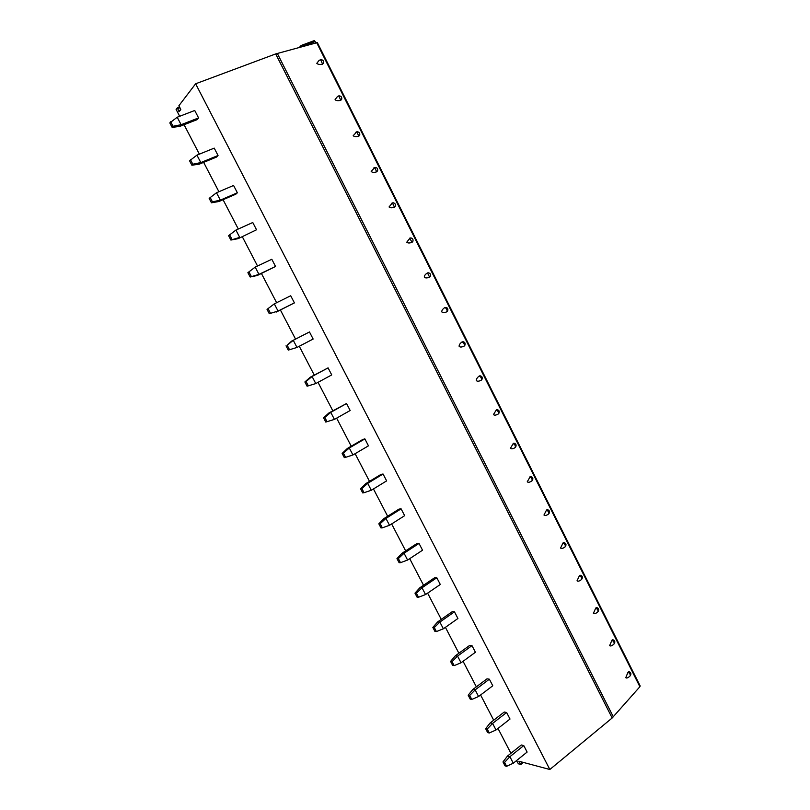 <?xml version="1.0" encoding="UTF-8"?>
<svg xmlns="http://www.w3.org/2000/svg" width="810" height="810" viewBox="0 0 810 810"><rect width="100%" height="100%" fill="white"/><g stroke="black" fill="none" stroke-linecap="round" stroke-linejoin="round"><path stroke-width="1.21" d="M179.678 116.286L176.094 109.391L177.36 107.862L179.05 111.699L180.822 109.573L178.858 105.776L195.625 83.784L275.694 53.926L317.348 42.596L640.153 685.928L639.88 686.738L612.158 717.994L549.838 769.5L195.625 83.784M516.537 760.6L518.37 763.8L520.83 764.468L518.866 761.218L549.838 769.5M184.072 124.73L199.371 154.153M203.644 162.364L218.913 191.737M223.064 199.706L238.302 229.017M242.332 236.763L257.529 266.004M261.448 273.527L276.615 302.707M280.412 310.007L295.539 339.096M299.265 346.255L314.25 375.07M318.026 382.34L332.809 410.771M336.646 418.152L351.226 446.199M355.114 453.681L369.512 481.363M373.45 488.936L387.656 516.253M391.645 523.928L405.658 550.881M409.708 558.657L423.539 585.255M427.629 593.133L441.268 619.366M445.419 627.335L458.875 653.224M463.067 661.284L476.351 686.829M480.593 694.99L493.695 720.191M497.988 728.433L510.918 753.31M502.98 761.937L505.015 765.845L506.625 766.3L513.297 763.212L527.118 752.065L523.766 745.585L521.316 744.987L507.485 756.054L509.905 756.692L504.579 762.382L502.98 761.937L507.485 756.054M485.635 728.676L487.691 732.615L489.27 732.989L496.014 729.982L510.017 719.037L506.625 712.506L504.235 712.03L490.222 722.885L492.591 723.411L487.205 729.04L485.635 728.676L490.222 722.885M468.17 695.172L470.235 699.141L471.774 699.435L478.589 696.499L492.774 685.776L489.372 679.195L487.023 678.831L472.837 689.472L475.146 689.877L469.709 695.456L468.17 695.172L472.837 689.472M450.573 661.416L452.658 665.415L454.157 665.628L461.042 662.772L475.419 652.263L471.977 645.631L469.689 645.388L455.311 655.817L457.569 656.1L452.071 661.618L450.573 661.416L455.311 655.817M432.834 627.406L434.94 631.435L436.408 631.567L443.364 628.783L457.923 618.496L454.461 611.823L452.223 611.692L437.663 621.898L439.86 622.07L434.302 627.527L432.834 627.406L437.663 621.898M414.973 593.133L417.089 597.193L418.517 597.243L425.544 594.55L440.296 584.476L436.813 577.753L434.626 577.743L419.874 587.726L422.02 587.776L416.391 593.173L414.973 593.133L419.874 587.726M396.971 558.606L399.107 562.697L400.494 562.667L407.602 560.054L422.547 550.213L419.033 543.429L416.907 543.54L401.952 553.301L404.048 553.23L398.358 558.566L396.971 558.606L401.952 553.301M378.827 523.817L380.983 527.938L382.33 527.826L389.509 525.285L404.656 515.676L401.112 508.852L399.046 509.085L383.899 518.613L385.935 518.41L380.184 523.695L378.827 523.817L383.899 518.613M360.551 488.754L362.718 492.915L364.034 492.713L371.294 490.263L386.633 480.887L383.059 474.012L381.044 474.366L365.705 483.671L367.689 483.337L361.867 488.551L360.551 488.754L365.705 483.671M342.134 453.438L344.321 457.62L345.597 457.336L352.927 454.967L368.469 445.834L364.875 438.899L362.921 439.384L347.379 448.446L349.292 447.991L343.41 453.134L342.134 453.438L347.379 448.446M323.575 417.839L325.782 422.061L334.419 419.398L350.163 410.508L346.548 403.522L328.911 412.958L330.763 412.371L324.81 417.454L323.575 417.839L328.911 412.958M328.08 367.872L312.083 376.478L315.779 383.565L307.091 386.218L315.779 383.565L331.725 374.919L328.08 367.872L310.291 377.197L312.083 376.478L306.069 381.49L304.874 381.966L310.291 377.197M309.471 331.958L293.271 340.301L296.986 347.45L288.269 350.102L296.986 347.45L313.146 339.046L309.471 331.958L291.539 341.162L293.271 340.301L287.175 345.252L291.539 341.162M276.362 312.012L294.415 302.899L290.709 295.751L274.307 303.851L267.037 309.39L274.307 303.851L278.043 311.05L269.284 313.703L267.037 309.39M257.347 275.471L275.542 266.48L271.816 259.281L255.19 267.108L247.89 272.666L255.19 267.108L258.957 274.367L257.347 275.471L250.168 277.02L247.89 272.666M238.17 238.646L256.527 229.777L252.771 222.517L235.923 230.081L228.602 235.669L230.89 240.054L238.17 238.646L256.527 229.777M218.852 201.528L235.821 194.187L237.36 192.78L233.574 185.46L216.503 192.76L209.162 198.369L211.461 202.794L218.852 201.528L220.34 200.131L237.36 192.78M199.381 164.116L216.574 157.049L218.042 155.5L214.225 148.119L196.941 155.145L189.56 160.785L191.889 165.24L199.381 164.116L200.799 162.577L218.042 155.5M179.759 126.411L197.174 119.617L198.582 117.916L194.724 110.484L177.208 117.237L169.806 122.897L172.145 127.383L179.759 126.411L181.106 124.72L198.582 117.916M629.542 671.925L628.033 672.178L625.765 677.697C626.646 678.436 628.054 677.889 629.977 676.067C630.666 674.933 630.018 673.637 628.033 672.178M609.636 645.631C610.538 646.39 611.965 645.884 613.929 644.112C614.598 642.917 613.939 641.611 611.965 640.194L609.636 645.631M613.474 639.971L611.965 640.194M593.396 613.332C594.297 614.101 595.755 613.636 597.77 611.935C598.398 610.679 597.74 609.363 595.785 607.996L593.396 613.332M597.284 607.773L595.785 607.996M577.034 580.8C577.955 581.59 579.433 581.175 581.489 579.535C582.096 578.208 581.428 576.892 579.494 575.556L577.034 580.8M580.993 575.373L579.494 575.556M560.56 548.036C561.492 548.846 563.001 548.471 565.096 546.892C565.674 545.515 565.005 544.178 563.082 542.892L560.56 548.036M564.57 542.72L563.082 542.892M543.966 515.028C544.907 515.869 546.446 515.535 548.583 514.026C549.129 512.578 548.461 511.231 546.558 509.996L543.966 515.028M548.036 509.834L546.558 509.996M527.249 481.798C528.201 482.649 529.77 482.355 531.947 480.917L532.494 480.239C533.365 478.052 532.605 476.847 530.246 476.624L527.249 481.798M531.37 476.715L530.246 476.624M510.411 448.315C511.373 449.185 512.973 448.942 515.2 447.565L515.788 446.826C516.588 444.609 515.798 443.434 513.418 443.293L510.411 448.315M514.573 443.353L513.418 443.293M493.452 414.588C494.424 415.479 496.054 415.277 498.322 413.971L498.96 413.181C499.699 410.933 498.859 409.779 496.459 409.718L493.452 414.588M497.664 409.749L496.459 409.718M476.371 380.619C477.353 381.53 479.014 381.378 481.332 380.143L482.001 379.303C482.679 377.014 481.808 375.88 479.388 375.891L479.247 375.992C477.13 377.642 476.179 379.181 476.371 380.619M480.624 375.891L479.388 375.891M459.159 346.397C460.161 347.338 461.842 347.227 464.211 346.062L464.93 345.171C465.537 342.843 464.616 341.729 462.186 341.83L462.105 341.881C459.948 343.46 458.966 344.969 459.159 346.397M463.442 341.79L462.186 341.83M441.825 311.931C442.837 312.883 444.548 312.822 446.958 311.728L447.717 310.787C448.264 308.438 447.312 307.344 444.862 307.506L444.852 307.517C442.645 309.035 441.632 310.503 441.825 311.931M446.138 307.435L444.862 307.506C446.634 308.468 447.333 309.865 446.958 311.728M424.359 277.202C425.382 278.184 427.123 278.164 429.594 277.142L430.383 276.169C430.869 273.82 429.908 272.737 427.498 272.909L427.326 273C425.169 274.408 424.177 275.805 424.359 277.202M428.703 272.818L427.457 272.909L429.594 277.142M406.762 242.21C407.805 243.213 409.576 243.243 412.087 242.301L412.918 241.289C413.363 238.97 412.401 237.887 410.032 238.039L406.762 242.21M411.136 237.958L409.941 238.029M389.043 206.975C390.096 207.998 391.898 208.069 394.46 207.208L395.32 206.155C395.725 203.867 394.764 202.784 392.425 202.915L389.043 206.975M393.427 202.834L392.293 202.905M371.183 171.457C372.246 172.51 374.088 172.641 376.69 171.841L377.592 170.768C377.956 168.49 376.984 167.417 374.696 167.518L371.183 171.457M375.587 167.447L374.514 167.508M353.19 135.685C354.274 136.758 356.137 136.93 358.8 136.222L359.721 135.118C360.045 132.86 359.083 131.777 356.825 131.868L353.19 135.685M357.605 131.787L356.602 131.858M335.067 99.64C336.16 100.734 338.064 100.966 340.767 100.329L341.729 99.205C342.012 96.957 341.04 95.874 338.813 95.945L337.507 96.471L335.067 99.64M339.491 95.874L338.56 95.934M316.801 63.322C317.905 64.446 319.839 64.729 322.603 64.172L323.595 63.018C323.838 60.79 322.866 59.697 320.669 59.737L319.15 60.325L316.801 63.322M321.226 59.677L320.375 59.737M315.535 42.889L314.533 40.51L301.107 45.512L299.477 47.304M302.079 46.585L301.34 45.431L314.533 40.51M513.297 763.212L509.905 756.692L523.766 745.585M506.625 766.3L504.579 762.382M496.014 729.982L492.591 723.411L506.625 712.506M489.27 732.989L487.205 729.04M478.589 696.499L475.146 689.877L489.372 679.195M471.774 699.435L469.709 695.456M461.042 662.772L457.569 656.1L471.977 645.631M454.157 665.628L452.071 661.618M443.364 628.783L439.86 622.07L454.461 611.823M436.408 631.567L434.302 627.527M425.544 594.55L422.02 587.776L436.813 577.753M418.517 597.243L416.391 593.173M407.602 560.054L404.048 553.23L419.033 543.429M400.494 562.667L398.358 558.566M389.509 525.285L385.935 518.41L401.112 508.852M382.33 527.826L380.184 523.695M371.294 490.263L367.689 483.337L383.059 474.012M364.034 492.713L361.867 488.551M352.927 454.967L349.292 447.991L364.875 438.899M345.597 457.336L343.41 453.134M334.419 419.398L330.763 412.371L346.548 403.522M327.007 421.686L324.81 417.454M307.091 386.218L304.874 381.966M308.286 385.752L306.069 381.49M288.269 350.102L286.031 345.819M289.413 349.545L287.175 345.252M269.284 313.703L278.043 311.05L294.415 302.899M270.398 313.055L268.14 308.731M250.168 277.02L258.957 274.367L275.542 266.48M251.232 276.281L248.953 271.917M235.923 230.081L239.73 237.391L230.89 240.054M231.913 239.223L229.615 234.819M216.503 192.76L220.34 200.131L212.443 201.862L211.461 202.794M212.443 201.862L210.134 197.427M196.941 155.145L200.799 162.577L192.81 164.207L191.889 165.24M192.81 164.207L190.492 159.742M177.208 117.237L181.106 124.72L173.036 126.259L172.145 127.383M173.036 126.259L170.687 121.753M177.36 107.862L179.405 107.082L177.339 107.851M178.453 110.808L180.448 110.049M177.805 108.53L179.962 107.7M275.694 53.926L612.158 717.994M277.293 53.399L613.332 716.87M316.629 42.586L639.88 686.738M520.658 763.445L522.278 762.129M315.242 41.533L302.059 46.474M531.947 480.917C532.474 479.399 531.795 478.042 529.912 476.857M515.2 447.565C515.687 445.986 515.008 444.619 513.145 443.475M498.322 413.971C498.788 412.33 498.099 410.953 496.257 409.86M481.332 380.143C481.758 378.422 481.069 377.045 479.247 375.992M464.211 346.062C464.606 344.27 463.907 342.883 462.105 341.881M412.087 242.301L409.617 238.241M394.46 207.208L392.425 202.915L391.787 203.219M376.69 171.841L374.696 167.518L373.825 167.913M358.8 136.222L356.825 131.868L355.732 132.334M340.767 100.329L338.813 95.945L337.507 96.471M322.603 64.172L320.669 59.737L319.15 60.325M630.312 675.682C631.446 673.717 630.899 672.391 628.702 671.723M523.412 762.433L521.053 764.356M614.243 643.737C615.408 641.733 614.851 640.406 612.593 639.779M598.124 611.51C599.238 609.464 598.651 608.158 596.352 607.611M581.894 579.039C582.947 576.953 582.319 575.677 580.011 575.211M565.542 546.345C566.534 544.219 565.866 542.973 563.537 542.578M549.079 513.408C550.01 511.252 549.301 510.027 546.952 509.723"/></g></svg>
